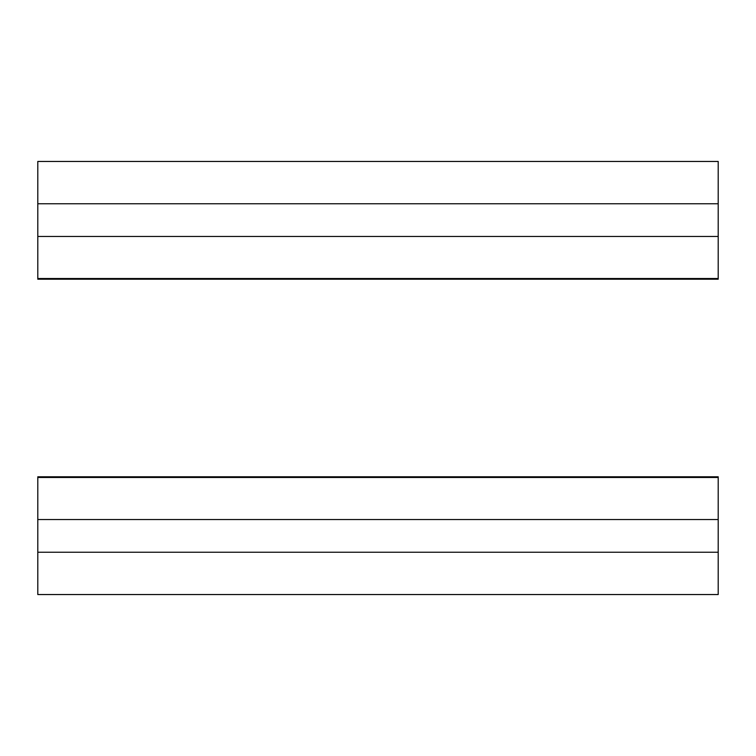 <?xml version="1.0" encoding="UTF-8"?>
<svg xmlns="http://www.w3.org/2000/svg" width="756" height="756" viewBox="0 0 756 756"><rect width="100%" height="100%" fill="white"/><g stroke="black" fill="none" stroke-linecap="round" stroke-linejoin="round"><path stroke-width="1.13" d="M37.8 236.458L37.8 279.21L718.2 279.21L718.2 236.458L37.8 236.458L37.8 161.453L718.2 161.453L718.2 236.458M718.2 519.542L718.2 476.79L37.8 476.79L37.8 519.542L718.2 519.542L718.2 594.547L37.8 594.547L37.8 519.542M37.8 278.51L718.2 278.51M37.8 203.751L718.2 203.751M718.2 477.49L37.8 477.49M718.2 552.249L37.8 552.249"/></g></svg>
